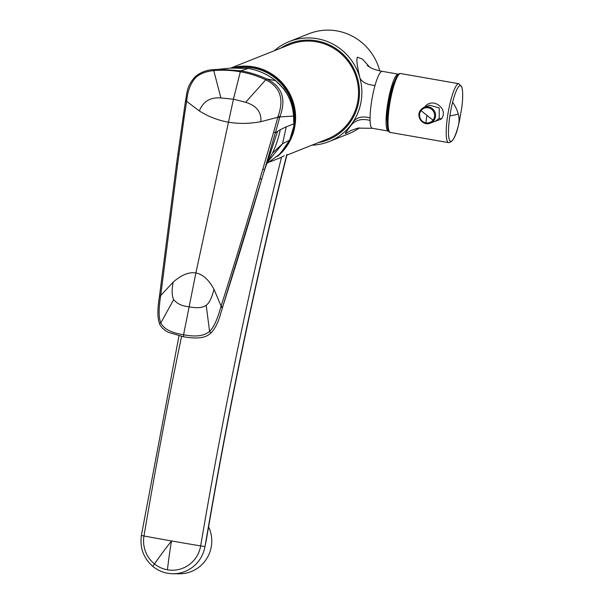 <?xml version="1.0" encoding="UTF-8"?>
<svg xmlns="http://www.w3.org/2000/svg" width="604" height="604" viewBox="0 0 604 604"><rect width="100%" height="100%" fill="white"/><g stroke="black" fill="none" stroke-linecap="round" stroke-linejoin="round"><path stroke-width="0.91" d="M266.651 78.905L275.711 80.694C267.436 74.254 258.293 70.17 248.282 68.441L230.464 68.078L248.297 68.441L240.785 70.827C249.354 72.216 257.976 74.904 266.651 78.905A1.993 0.468 116 0 0 265.76 79.811L265.866 79.864C280.18 86.946 284.273 99.026 278.142 116.119L277.817 117.274A2843.398 2785.384 177.9 0 1 273.65 132.133L262.838 169.014A926.377 904.226 45.7 0 0 260.037 178.467C247.195 222.204 234.216 264.756 221.087 306.122L220.822 306.945C217.44 319.365 213.688 327.504 209.58 331.354C204.416 336.005 195.749 337.138 183.571 334.737L195.862 272.985C202.672 274.178 208.72 279.614 214.005 289.293C211.83 297.848 209.218 303.163 206.183 305.254C202.687 307.866 196.912 308.372 188.856 306.772C181.849 306.024 176.798 303.631 173.695 299.584L160.838 322.838C163.639 328.863 171.211 332.834 183.571 334.737L183.586 336.783C195.198 338.814 203.427 338.232 208.282 335.031L210.955 333.015L209.58 331.354L206.183 305.254M265.866 79.864A1.993 0.468 116.1 0 1 266.757 78.958C282.136 86.387 286.5 99.033 279.848 116.904L279.524 118.059A1.993 0.385 -164.4 0 0 277.817 117.274L260.86 121.683C261.592 112.148 256.526 105.677 245.669 102.295L233.446 99.199L195.862 272.985C189.052 271.792 181.479 274.85 173.152 282.159C171.664 290.207 171.846 296.02 173.695 299.584M222.332 307.934L261.698 179.32C248.863 222.982 235.824 265.579 222.597 307.119L221.087 306.122L214.005 289.293M279.524 118.059A2490.737 1743.982 117 0 1 275.326 132.918L264.507 169.898A613.234 366.598 -65.6 0 0 262.944 175.084A613.234 366.598 -65.6 0 0 262.785 175.628L261.706 179.312L260.037 178.467M262.785 175.628A613.234 366.598 -65.6 0 0 261.743 179.169M219.252 69.241L213.371 69.634L219.335 69.234L240.785 70.827L240.317 71.808C231.891 70.223 222.906 69.838 213.386 70.66L213.265 70.676C205.058 71.574 198.988 74.118 195.062 78.324C190.517 83.646 187.761 90.917 186.795 100.151L186.613 101.329L199.328 110.932C203.186 101.412 210.381 97.085 220.905 97.961L233.446 99.199L240.317 71.808C248.803 73.182 257.281 75.855 265.76 79.811L245.669 102.295M185.413 101.615A1.993 0.43 8.7 0 1 185.398 101.54A1.993 0.43 8.7 0 1 186.613 101.329A2842.802 2638.083 -48.2 0 0 184.303 116.519L178.98 154.352A926.679 799.235 120.3 0 1 177.644 164.069L160.573 296.413C158.558 309.24 158.641 318.051 160.838 322.838A1.993 0.551 -24.5 0 0 159.652 323.963C160.052 325.012 161.759 328.901 168.456 332.381L183.586 336.783M262.838 169.014A1.993 0.385 -163.1 0 1 264.507 169.898L267.24 162.506L272.351 153.31L282.551 143.714L289.573 140.249A51.348 50.087 -111.1 0 0 293.838 126.16L293.846 126.025M267.293 162.423L282.551 143.714L286.251 126.795L280.324 129.709A397.145 86.319 105.4 0 0 277.613 131.347A299.607 65.723 104.9 0 0 275.326 132.918A1.993 0.385 -164.1 0 0 273.65 132.133M248.304 68.441L252.374 69.294C260.905 71.37 268.682 75.175 275.711 80.694L275.711 80.694C286.908 90.457 292.864 102.242 293.589 116.051A74.798 65.73 31.8 0 1 293.929 124.001A63.307 55.636 31.8 0 1 293.838 126.16L289.595 140.234L280.135 153.884L266.809 163.571L280.218 153.793L289.573 140.249M286.251 126.795L293.929 123.873M177.908 154.76A1.993 0.445 7.5 0 1 177.818 154.601L176.496 164.273A1.993 0.408 8.2 0 1 177.644 164.069M213.491 69.619L220.905 97.961M185.594 100.438A1.993 0.43 8.7 0 1 185.579 100.362C187.172 93.243 186.251 86.395 195.515 76.391C200.875 72.193 206.825 69.943 213.371 69.634L213.265 70.676M230.464 68.078L219.335 69.234M277.576 156.323A50.827 49.626 -111.7 0 0 289.814 93.816A50.827 49.626 -111.7 0 0 231.959 67.89M286.621 155.251L327.534 138.965A50.827 49.626 -111.7 0 0 355.228 74.368A50.827 49.626 -111.7 0 0 291.86 43.798A50.827 49.626 -111.7 0 0 289.95 44.515L230.856 68.025M287.059 154.488C256.073 277.508 229.135 406.182 206.243 540.512L204.96 546.56A32.805 32.216 90.4 0 1 172.986 573.755L179.32 573.8A32.805 32.216 90.4 0 0 208.591 526.779M284.295 155.749L281.555 157.123A1002.195 185.934 99.9 0 0 200.671 545.903L204.96 546.56M286.817 154.473A997.045 184.975 99.9 0 0 205.239 545.291L204.982 546.439M206.621 538.285L205.247 545.359M167.451 569.806A29.279 28.758 90.4 0 1 154.458 563.902A99.66 14.768 128.9 0 1 171.498 540.942A99.668 3.035 -170.4 0 0 200.671 545.903A29.286 28.766 90.4 0 1 167.451 569.806A99.66 18.49 -80.1 0 1 171.498 540.942A99.668 3.035 -170.4 0 1 143.978 535.99L141.457 535.461M394.661 81.14A24.915 4.621 99.9 0 0 387.119 116.104A24.915 4.621 99.9 0 0 387.292 123.284M398.595 74.254A28.901 5.361 99.9 0 0 398.285 74.149A28.901 5.361 99.9 0 0 390.916 88.69A28.901 5.361 99.9 0 0 386.13 118.263A28.901 5.361 99.9 0 0 388.334 131.091A28.901 5.361 99.9 0 0 388.666 131.091M350.645 130.6L357.817 128.123L372.321 128.29A28.901 5.361 -80.1 0 1 370.071 120.453A28.909 5.361 -80.1 0 1 370.048 117.946A29.067 5.496 -79.9 0 1 370.116 115.462A28.901 5.361 -80.1 0 1 375.016 85.489A28.901 5.361 -80.1 0 1 381.683 71.415A28.901 5.361 -80.1 0 1 382.272 71.347L398.285 74.149M274.307 50.736A53.816 52.54 68.3 0 1 289.248 41.578A53.816 52.54 68.3 0 1 359.931 78.052C357.062 65.919 356.232 58.95 357.432 57.146L362.657 59.275L369.686 67.157M351.513 130.192L345.745 133.507C344.499 134.337 346.439 131.393 351.551 124.696A43.073 11.695 -77 0 0 353.249 121.698A53.824 52.548 68.3 0 0 359.931 78.052C362.302 82.378 367.33 84.862 375.016 85.489M311.891 145.194A53.816 52.54 68.3 0 0 329.037 141.585A53.816 52.54 68.3 0 0 350.984 124.915A53.756 52.48 68.4 0 0 353.249 121.698C357.092 117.146 362.694 115.9 370.048 117.946M289.248 41.578L308.893 33.764A53.816 52.54 68.3 0 1 379.735 70.849M280.777 48.161A51.823 50.6 68.3 0 1 345.888 57.154A51.823 50.6 68.3 0 1 349.029 123.843A51.823 50.6 68.3 0 1 318.361 142.62M359.576 127.822A53.816 52.54 68.3 0 1 348.682 133.771L329.037 141.585M433.053 120.075A7.678 7.497 68.3 0 1 425.926 122.861A7.686 7.497 68.3 0 1 421.109 110.555A7.686 7.497 68.3 0 1 431.656 109.316A7.686 7.497 68.3 0 1 433.053 120.075A36.912 6.893 -142.7 0 1 426.915 115.379A36.904 6.848 -80.1 0 0 425.926 122.861M435.884 120.928L439.199 118.361L439.221 107.935L429.504 105.232M431.905 122.514L441.184 119.131C449.293 109.4 432.736 96.451 424.823 106.787L424.469 107.24M449.897 115.764A28.29 5.247 -80.1 0 1 452.63 102.167A28.29 5.247 -80.1 0 1 460.769 85.753A28.29 5.247 -80.1 0 1 461.841 107.187L459.327 121.563A28.29 5.247 -80.1 0 1 458.542 124.839A28.29 5.247 -80.1 0 1 450.063 140.989A28.29 5.247 -80.1 0 1 449.897 115.764A147.61 16.451 8.7 0 0 458.24 113.967A147.618 54.654 -165.8 0 0 452.63 102.167M260.86 121.683C249.422 123.79 238.58 123.948 228.327 122.159C218.067 120.362 208.403 116.625 199.328 110.932M176.496 164.273L159.516 295.824A1.993 0.438 6.8 0 1 160.672 295.567L173.152 282.159M210.955 333.015C215.258 328.372 218.52 321.796 220.754 313.28L222.468 307.851L220.822 306.945M267.24 162.506L277.613 131.347M275.696 80.694L283.827 88.924C289.195 96.451 292.336 104.552 293.265 113.235L293.589 116.051A62438.357 13127.268 -102.8 0 1 279.848 116.904A1.993 0.385 -164.4 0 0 278.142 116.119M183.125 116.798A1.993 0.43 8.4 0 1 183.11 116.738A1.993 0.43 8.4 0 1 184.303 116.519M186.795 100.151A1.993 0.43 8.7 0 0 185.579 100.362L177.818 154.601A1.993 0.445 7.5 0 1 178.98 154.352M280.324 129.709C278.278 138.905 275.62 146.764 272.351 153.31M159.516 295.824L159.418 296.67A1.993 0.438 6.8 0 1 160.573 296.413M181.57 336.413A1002.202 185.934 99.9 0 0 143.978 535.99A29.286 28.766 90.4 0 0 154.458 563.902A4.983 0.74 128.9 0 0 153.122 566.635C143.624 558.406 139.713 548.024 141.366 535.476L178.98 335.862M293.959 123.269A49.875 48.69 -111.7 0 0 239.018 67.557M290.222 138.845A50.426 49.234 -111.7 0 0 283.993 86.206A50.426 49.234 -111.7 0 0 234.994 67.633M280.354 153.658A50.827 49.626 -111.7 0 0 288.629 92.337A50.827 49.626 -111.7 0 0 232.208 67.867M278.172 155.787A50.827 49.626 -111.7 0 0 289.558 93.514A50.827 49.626 -111.7 0 0 232.019 67.882L248.712 66.297L265.073 70.457L279.229 79.887L289.573 93.522L294.926 109.8L294.692 126.885L288.878 142.816L278.157 155.794M351.551 124.696C356.035 119.811 362.204 118.392 370.071 120.453M433.861 120.483A8.471 8.267 68.3 0 1 420.678 120.249A8.471 8.267 68.3 0 1 424.144 107.369A8.471 8.267 68.3 0 1 433.861 120.483M421.109 110.555A36.912 6.893 37.3 0 0 426.915 115.379M441.184 119.131A1.993 0.642 36.4 0 0 439.199 118.361M458.844 83.722A29.898 5.549 -80.1 0 0 450.569 101.193A29.898 5.549 -80.1 0 0 448.546 142.627L390.388 132.457A29.898 5.549 -80.1 0 1 392.411 91.023A29.898 5.549 -80.1 0 1 400.679 73.552L458.844 83.722L461.864 87.074L462.46 90.2C462.906 94.503 462.702 100.166 461.841 107.187M389.082 131.068A28.901 5.361 -80.1 0 1 391.551 91.257M459.365 121.389A28.29 5.247 -80.1 0 1 459.327 121.563L458.542 124.847A147.618 54.654 14.2 0 0 458.24 113.967M268.833 159.358C267.708 160.8 265.745 166.04 262.944 175.084M293.597 115.991L293.854 126.145M159.418 296.67C157.312 309.316 157.387 318.414 159.652 323.963M281.509 157.282L269.905 161.895M153.122 566.635C158.958 571.256 165.579 573.634 172.986 573.755M372.321 128.29L388.334 131.091M382.272 71.347C373.166 69.603 369.799 67.24 369.52 67.059L367.262 65.459M435.922 120.913L430.41 123.11C423.011 126.561 415.333 116.217 420.671 110.003L424.144 107.369L429.655 105.172M400.679 73.552C397.945 72.782 394.903 78.656 391.551 91.181C386.922 109.785 385.337 132.608 390.388 132.457M448.546 142.627C452.592 142.37 455.929 136.444 458.542 124.847"/></g></svg>
